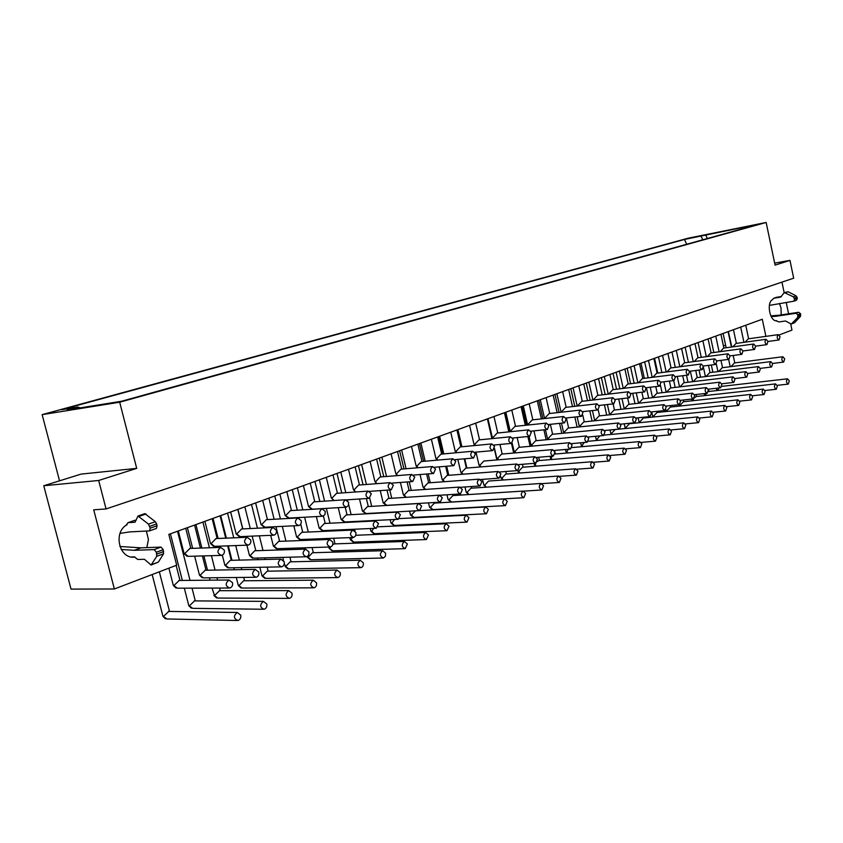 <?xml version="1.0" encoding="UTF-8"?>
<svg xmlns="http://www.w3.org/2000/svg" width="843" height="843" viewBox="0 0 843 843"><rect width="100%" height="100%" fill="white"/><g stroke="black" fill="none" stroke-linecap="round" stroke-linejoin="round"><path stroke-width="1.26" d="M134.617 520.405L136.155 520.194M120.033 533.398L129.474 531.922L149.548 530.879L150.212 528.161L148.463 524.114L138.01 516.011L144.88 513.629L155.333 521.691L156.608 523.882L157.083 525.716L156.419 528.435L149.801 530.753M131.634 556.991L134.416 556.907L137.704 559.457L144.416 559.278L151.097 565.052L156.745 556.317L156.398 552.228L154.153 549.615L134.227 550.31L141.034 547.834L119.885 546.496M141.034 547.834L160.992 547.096L163.236 549.699L163.574 553.777L158.389 562.081L151.097 565.052M121.213 549.457L134.227 550.31M138.01 516.011L135.049 522.217L127.999 522.671L125.944 525.442M776.34 297.379L781.461 296.483M784.264 292.595L788.079 291.741L796.14 295.861L797.362 298.369L796.424 300.266L793.685 301.236L794.622 299.339L793.4 296.831L784.264 292.595L780.702 297.105L773.821 298.243L771.64 300.329M775.697 320.688L778.985 321.942L785.507 320.993L791.282 324.07L797.699 317.484L797.836 314.776L795.982 313.28L776.666 316.178L779.417 315.177L770.829 315.872M779.417 315.177L798.711 312.279L800.565 313.765L800.428 316.473L794.538 322.711L791.282 324.07M771.197 316.62L776.666 316.178M769.353 305.398L793.685 301.236M59.537 480.826L42.15 414.64L119.695 402.216L766.15 222.468L688.088 238.221L42.15 414.64M723.874 348.075L720.923 334.249L723.399 345.714L725.654 345.409M119.695 402.216L136.703 468.371L98.673 480.478L106.07 508.94L93.721 509.815L114.363 588.983L176.682 565.179L168.811 534.409L762.293 319.255L765.908 336.368M779.153 334.977L791.977 330.077L790.734 324.134M779.469 303.48L781.039 307.927L781.176 314.913M776.666 320.74L776.803 320.719C769.859 322.226 766.034 301.963 772.81 299.507M146.376 531.069L148.442 539.499L146.819 547.613M134.943 557.044C119.337 559.784 112.593 532.133 127.093 524.694M788.574 313.796L786.203 302.426M784.148 292.637L781.956 282.12M106.07 508.94L793.674 278.19L789.975 260.392L775.075 265.134L766.15 222.468M789.975 260.392L774.654 263.132M760.091 223.869L121.719 401.215L67.282 409.961L77.988 407.021L61.76 409.656L684.484 239.454L760.091 223.869M98.673 480.478L43.752 485.747L81.128 474.093L136.703 468.371M114.363 588.983L71.023 589.109L43.752 485.747M707.361 238.516L705.623 234.86M702.777 239.791L701.039 236.114M686.676 244.27L684.484 239.454M80.169 407.896L77.988 407.021M745.149 342.163L748.289 338.833L778.215 334.65L780.049 336.757L779.058 339.961C776.898 338.58 776.624 336.81 778.215 334.65M728.637 359.371L730.122 366.294L731.26 366.347L734.443 362.933L782.884 356.758L784.685 358.844L783.674 362.069C781.535 360.678 781.271 358.907 782.884 356.758M716.329 388.265L716.645 389.761L717.762 389.845L719.111 387.949M789.311 380.857L788.279 384.102C786.161 382.711 785.908 380.941 787.531 378.802L789.311 380.857M178.316 530.964L184.016 553.314L184.67 553.64L189.917 548.456M184.67 553.64L188.284 556.348L220.771 555.411M224.333 550.163C224.723 552.892 223.816 554.631 221.614 555.389C217.072 553.503 216.756 550.837 220.666 547.381L224.333 550.163M168.885 568.15L173.258 585.211L173.89 585.579L179.201 580.469M173.89 585.579L177.388 588.193L228.853 588.024M232.552 582.734C232.931 585.495 232.015 587.265 229.781 588.024C225.302 586.096 225.039 583.419 228.99 580.005L232.552 582.734M152.172 574.547L162.868 616.033L163.468 616.433L168.842 611.407M240.729 615.148C241.109 617.961 240.171 619.742 237.905 620.511C233.5 618.53 233.29 615.854 237.262 612.471L240.729 615.148M204.891 521.332L210.455 543.345L214.659 546.338L247.378 545.158M250.761 540.015C251.151 542.692 250.276 544.399 248.158 545.136C243.743 543.271 243.427 540.648 247.199 537.254L250.761 540.015M211.14 543.651L215.977 538.572L247.199 537.254M258.79 572.091C259.17 574.8 258.285 576.538 256.135 577.276C251.783 575.369 251.509 572.745 255.324 569.383L258.79 572.091M194.638 556.159L199.422 574.926L200.076 575.274L205.207 570.247M200.076 575.274L203.49 577.866L255.281 577.286M266.788 604.02C267.157 606.781 266.262 608.53 264.07 609.268C259.792 607.329 259.57 604.694 263.406 601.365L266.788 604.02M184.322 588.172L188.748 605.453L189.38 605.843L194.575 600.89M230.645 511.996L236.093 533.682L240.244 536.633L273.153 535.231M276.378 530.173C276.757 532.808 275.914 534.483 273.859 535.2C269.57 533.356 269.254 530.774 272.911 527.444L276.378 530.173M236.799 533.977L241.562 528.972L272.911 527.444M284.228 561.775C284.597 564.441 283.743 566.138 281.667 566.865C277.431 564.989 277.157 562.397 280.845 559.099L284.228 561.775M222.32 555.158L224.786 564.947L225.471 565.284L230.213 560.363M292.036 593.24C292.405 595.938 291.541 597.655 289.434 598.382C285.261 596.465 285.029 593.872 288.738 590.606L292.036 593.24M212.057 588.077L214.512 595.569L219.549 590.69M255.629 502.934L260.961 524.304L265.05 527.212L298.127 525.6M301.204 520.647C301.573 523.229 300.772 524.862 298.78 525.568C294.618 523.756 294.291 521.206 297.821 517.939L301.204 520.647M261.699 524.588L266.367 519.667L297.821 517.939M308.875 551.786C309.244 554.399 308.422 556.064 306.409 556.77C302.3 554.915 302.026 552.365 305.577 549.13L308.875 551.786M246.883 545.179L249.412 555.263L250.129 555.59L254.776 550.742L305.577 549.13M316.515 582.787C316.873 585.432 316.041 587.118 314.007 587.824C309.95 585.938 309.718 583.388 313.301 580.184L316.515 582.787M236.293 577.497L238.242 585.232L238.927 585.59L243.564 580.806M279.876 494.146L285.092 515.21L289.128 518.076L322.342 516.264M325.282 511.395L324.987 514.515L322.953 516.232C318.896 514.441 318.57 511.933 321.984 508.719L325.282 511.395M285.851 515.473L290.456 510.626M332.785 542.091C333.143 544.662 332.353 546.285 330.414 546.981C326.41 545.147 326.125 542.639 329.571 539.457L332.785 542.091M270.698 535.337L273.322 545.864L274.059 546.18L278.633 541.396M274.059 546.18L277.231 548.698L329.75 547.002M340.256 572.639C340.614 575.253 339.813 576.897 337.843 577.592C333.902 575.727 333.659 573.219 337.116 570.068L340.256 572.639M259.855 567.276L261.931 575.548L262.637 575.895L267.189 571.185L337.116 570.068M303.417 485.61L308.517 506.38L312.5 509.214L345.83 507.201M348.644 502.428L348.359 505.494L346.399 507.17C342.448 505.4 342.132 502.934 345.43 499.773L348.644 502.428M309.307 506.632L313.828 501.859L345.43 499.773M355.978 532.681L355.693 535.779L353.702 537.476C349.803 535.674 349.518 533.208 352.848 530.078L355.978 532.681M293.849 525.811L296.546 536.738L297.305 537.033L301.805 532.323L352.848 530.078M297.305 537.033L300.403 539.531L353.08 537.497M363.291 562.808C363.649 565.368 362.869 566.981 360.973 567.655C357.126 565.822 356.884 563.345 360.235 560.247L363.291 562.808M284.323 563.619L285.682 566.475L290.161 561.828L360.235 560.247M326.273 477.328L331.267 497.802L334.102 500.521M371.31 493.724L369.15 498.382C365.314 496.622 364.987 494.198 368.18 491.09L371.31 493.724M332.089 498.034L336.536 493.334L368.18 491.09M378.507 523.545L376.294 528.255C372.511 526.475 372.227 524.051 375.441 520.974L378.507 523.545M316.346 516.59L319.107 527.866L319.897 528.15L324.323 523.503L375.441 520.974M319.897 528.15L322.922 530.626L375.725 528.287M307.2 556.485L311.035 559.72L382.796 558.034M385.662 553.25L385.377 556.338L383.417 558.013C379.677 556.201 379.434 553.767 382.669 550.721L385.662 553.25M308.085 557.318L312.49 552.745L382.669 550.721M348.486 469.266L353.375 489.467L355.788 491.964M393.333 485.262L391.247 489.836C387.506 488.108 387.179 485.716 390.277 482.66L393.333 485.262M354.218 489.688L358.602 485.052L390.277 482.66M400.372 514.683L398.244 519.309C394.556 517.549 394.271 515.147 397.38 512.122L400.372 514.683M338.222 507.665L341.046 519.235L341.858 519.509L346.21 514.936L397.38 512.122M341.858 519.509L344.819 521.965L397.717 519.33M328.823 547.033L329.086 548.108L332.679 550.806M407.38 543.977L405.22 548.645C401.574 546.865 401.321 544.462 404.461 541.459L407.38 543.977M329.866 548.414L330.656 546.917M332.7 544.673L334.207 543.904L404.461 541.459M370.088 461.448L374.872 481.364L377.021 483.661M414.724 477.054L412.712 481.543C409.066 479.836 408.75 477.475 411.742 474.472L414.724 477.054M375.736 481.574L380.045 477.012M421.616 506.063L419.572 510.605C415.978 508.866 415.683 506.506 418.708 503.534L421.616 506.063M359.518 499.003L362.374 510.847L363.207 511.111L367.495 506.601L418.708 503.534M363.207 511.111L366.104 513.545L419.076 510.637M428.486 534.957L426.4 539.552C422.849 537.781 422.596 535.421 425.641 532.47L428.486 534.957M349.813 537.623L350.256 539.446L351.067 539.752L352.416 537.528M391.078 453.829L395.778 473.481L397.727 475.589M435.515 469.066L433.565 473.481C430.025 471.785 429.698 469.467 432.607 466.516L435.515 469.066M396.663 473.682L400.91 469.182L432.607 466.516M442.269 497.686L440.299 502.154C436.79 500.436 436.495 498.108 439.424 495.178L442.269 497.686M380.235 490.615L383.133 502.691L383.986 502.934L388.212 498.487L439.424 495.178M449.003 526.201L446.99 530.711C443.534 528.961 443.27 526.633 446.221 523.735L449.003 526.201M370.267 528.529L370.867 531.027L371.689 531.311L373.702 528.371M411.51 446.421L416.105 465.821L417.011 466.01L417.907 467.749M455.736 461.3L453.85 465.642C450.394 463.966 450.078 461.679 452.891 458.771L455.736 461.3M417.011 466.01L421.194 461.564L452.891 458.771M462.354 489.541L460.447 493.935C457.022 492.238 456.737 489.941 459.572 487.064L462.354 489.541M400.404 482.459L403.333 494.746L404.208 494.989L408.37 490.594L459.572 487.064M404.208 494.989L406.115 497.328M468.95 517.676L467.011 522.112C463.629 520.384 463.376 518.097 466.232 515.231L468.95 517.676M390.183 519.709L390.931 522.829L391.774 523.103L394.556 519.488M431.384 439.214L435.894 458.36L436.822 458.539L437.58 460.12M475.399 453.755L473.576 458.023C470.204 456.358 469.888 454.103 472.617 451.247L475.399 453.755M436.822 458.539L440.942 454.156L472.617 451.247M481.89 481.627L480.046 485.937C476.706 484.261 476.421 481.996 479.172 479.161L481.89 481.627M420.046 474.556L422.996 487.012L423.892 487.243L427.991 482.913M423.892 487.243L425.399 489.414M488.36 509.393L486.485 513.745C483.187 512.038 482.923 509.783 485.694 506.97L488.36 509.393M409.593 511.153L410.478 514.841L411.342 515.105L415.42 510.837M450.742 432.206L455.167 451.089L456.105 451.268L456.748 452.702M494.525 446.4L492.765 450.605C489.488 448.961 489.161 446.737 491.817 443.924L494.525 446.4M456.105 451.268L460.173 446.938L491.817 443.924M500.9 473.914L499.109 478.16C495.863 476.495 495.568 474.272 498.245 471.479L500.9 473.914M439.182 466.864L442.154 479.488L443.07 479.699L447.106 475.431M443.07 479.699L444.314 481.711M507.244 501.322L505.431 505.61C502.217 503.924 501.954 501.69 504.641 498.919L507.244 501.322M428.518 502.86L429.519 507.064L430.404 507.317L434.419 503.102L504.641 498.919M469.583 425.367L473.924 444.019L474.894 444.177L475.431 445.483M513.155 439.256L511.448 443.386C508.245 441.764 507.929 439.561 510.5 436.79L513.155 439.256M474.894 444.177L478.898 439.92M519.404 466.411L517.676 470.584C514.504 468.94 514.209 466.748 516.801 463.998L519.404 466.411M457.833 459.393L460.815 472.143L461.753 472.354L465.726 468.139L516.801 463.998M461.753 472.354L462.796 474.209M525.632 493.471L523.872 497.686C520.742 496.021 520.479 493.819 523.082 491.09L525.632 493.471M446.98 494.799L448.076 499.477L448.982 499.72L452.933 495.568L523.082 491.09M487.949 418.718L492.207 437.127L493.187 437.285L493.65 438.455M531.29 432.29L529.646 436.358C526.517 434.746 526.201 432.575 528.698 429.846L531.29 432.29M493.187 437.285L497.138 433.07M537.423 459.108L535.748 463.207C532.65 461.585 532.365 459.414 534.884 456.706L537.423 459.108M476.01 452.122L479.003 464.999L479.952 465.188L483.882 461.037L534.884 456.706M479.952 465.188L480.847 466.906M543.535 485.821L541.838 489.973C538.772 488.318 538.508 486.158 541.037 483.46L543.535 485.821M464.978 486.969L466.168 492.091L467.085 492.323L470.995 488.213L541.037 483.46M505.842 412.227L510.026 430.415L511.027 430.552L511.416 431.605M548.951 425.504L547.36 429.509C544.304 427.917 543.988 425.778 546.412 423.091L548.951 425.504M511.027 430.552L514.915 426.4L546.412 423.091M554.979 451.985L553.356 456.031C550.331 454.419 550.047 452.28 552.492 449.614L554.979 451.985M494.535 448.518L496.738 458.023L497.707 458.213L501.574 454.103L552.492 449.614M497.707 458.213L498.476 459.793M560.974 478.371L559.33 482.459C556.338 480.826 556.074 478.687 558.54 476.032L560.974 478.371M482.533 479.372L483.819 484.883L484.757 485.094L488.603 481.047L558.54 476.032M523.282 405.904L527.391 423.871L528.403 423.997L528.74 424.946M566.169 418.897L564.62 422.838C561.638 421.258 561.333 419.15 563.682 416.495L566.169 418.897M528.403 423.997L532.249 419.898M572.081 445.051L570.511 449.034C567.56 447.433 567.276 445.325 569.647 442.691L572.081 445.051M512.154 443.06L514.03 451.226L515.01 451.405L518.835 447.348M577.971 471.111L576.38 475.136C573.461 473.524 573.198 471.406 575.59 468.792L577.971 471.111M500.742 476.58L501.037 477.844L501.985 478.055L505.779 474.051L575.59 468.792M540.289 399.74L544.336 417.485L545.642 418.444M582.945 412.448L581.449 416.326C578.54 414.767 578.224 412.691 580.521 410.077L582.945 412.448M545.358 417.601L549.151 413.555L580.521 410.077M588.762 438.286L587.234 442.206C584.357 440.626 584.062 438.55 586.37 435.957L588.762 438.286M529.035 436.411L530.9 444.598L531.901 444.756L535.663 440.752L586.37 435.957M531.901 444.756L532.47 446.095M594.547 464.04L592.998 467.991C590.153 466.4 589.879 464.314 592.207 461.743L594.547 464.04M517.739 470.573L518.803 471.184L522.544 467.233L592.207 461.743M556.886 393.723L560.858 411.258L562.133 412.111M599.31 406.168L597.856 409.993C595.01 408.444 594.705 406.389 596.928 403.818L599.31 406.168M561.902 411.363L565.642 407.369L596.928 403.818M605.021 431.7L603.546 435.557C600.722 433.997 600.437 431.932 602.682 429.382L605.021 431.7M545.453 429.698L547.37 438.128L548.382 438.276L552.091 434.324L602.682 429.382M548.382 438.276L548.877 439.498M610.701 457.138L609.204 461.026C606.423 459.456 606.159 457.391 608.414 454.851L610.701 457.138M534.03 463.355L534.241 464.282L535.21 464.472L536 463.144M537.318 461.606L538.909 460.563L608.414 454.851M573.082 387.854L576.981 405.177L578.235 405.936M615.264 400.035L613.862 403.808C611.08 402.28 610.775 400.246 612.935 397.706L615.264 400.035M578.035 405.283L581.733 401.331L612.935 397.706M620.88 425.262L619.447 429.066C616.697 427.517 616.412 425.494 618.593 422.965L620.88 425.262M561.48 423.165L563.44 431.806L564.462 431.953L568.129 428.044L618.593 422.965M564.462 431.953L564.894 433.07M549.931 456.316L552.017 459.477M626.465 450.404L625.011 454.24C622.292 452.68 622.029 450.647 624.22 448.139L626.465 450.404M551.248 457.918L552.407 456.105M588.878 382.121L592.713 399.245L593.957 399.909M630.838 394.06L629.468 397.77C626.749 396.252 626.444 394.25 628.562 391.753L630.838 394.06M593.788 399.34L597.434 395.43L628.562 391.753M636.349 418.992L634.969 422.733C632.271 421.205 631.987 419.203 634.115 416.716L636.349 418.992M577.139 416.79L579.13 425.641L580.163 425.778L583.788 421.911L634.115 416.716M580.163 425.778L580.542 426.79M565.474 449.467L565.895 451.353L566.896 451.521L567.571 452.976M641.839 443.839L640.438 447.612C637.772 446.073 637.508 444.061 639.647 441.595L641.839 443.839M566.896 451.521L568.498 449.203M604.315 376.526L608.088 393.46L609.31 394.029M646.033 388.223L644.705 391.879C642.05 390.383 641.744 388.402 643.799 385.936L646.033 388.223M609.173 393.544L612.766 389.677L643.799 385.936M651.449 412.87L650.111 416.558C647.477 415.041 647.192 413.059 649.258 410.604L651.449 412.87M592.429 410.583L594.452 419.614L595.506 419.74L599.078 415.926L649.258 410.604M595.506 419.74L595.832 420.668M580.658 442.807L581.175 445.104L582.186 445.273L582.787 446.611M656.855 437.422L655.496 441.152C652.882 439.614 652.619 437.633 654.705 435.199L656.855 437.422M582.186 445.273L584.262 442.48M619.384 371.068L623.093 387.801L624.305 388.286M660.87 382.532L659.584 386.136C656.982 384.65 656.676 382.69 658.678 380.256L660.87 382.532M624.189 387.875L627.75 384.06M666.202 406.884L664.895 410.53C662.313 409.024 662.04 407.064 664.052 404.651L666.202 406.884M607.381 404.535L609.426 413.734L610.49 413.85L614.02 410.077L664.052 404.651M610.49 413.85L610.775 414.682M671.513 431.163L670.185 434.84C667.635 433.323 667.371 431.363 669.405 428.961L671.513 431.163M595.506 436.305L596.106 439.003L597.139 439.161L599.752 435.915M634.105 365.725L637.751 382.269L638.952 382.68M675.348 376.969L674.105 380.52C671.555 379.044 671.26 377.106 673.209 374.714L675.348 376.969M638.857 382.343L642.377 378.57L673.209 374.714M680.596 401.047L679.332 404.64C676.813 403.144 676.529 401.215 678.489 398.834L680.596 401.047M621.986 398.634L624.062 407.98L625.127 408.086L628.625 404.366L678.489 398.834M685.823 425.051L684.537 428.666C682.04 427.169 681.776 425.23 683.757 422.859L685.823 425.051M610.026 429.983L610.711 433.039L611.744 433.186L615.211 429.509L683.757 422.859M648.488 360.509L652.082 376.874L653.272 377.211M689.5 371.531L688.288 375.04C685.802 373.575 685.507 371.668 687.403 369.297L689.5 371.531M653.199 376.937L656.676 373.207L687.403 369.297M694.664 395.346L693.431 398.887C690.965 397.411 690.691 395.493 692.598 393.144L694.664 395.346M636.265 392.87L638.362 402.353L639.447 402.459L642.893 398.771L692.598 393.144M639.447 402.459L639.658 403.133M699.806 419.076L698.562 422.649C696.118 421.163 695.854 419.245 697.783 416.906L699.806 419.076M624.22 423.808L624.979 427.211L626.033 427.348L629.458 423.702L697.783 416.906M662.556 355.409L666.086 371.594L667.266 371.858M703.325 366.22L702.145 369.677C699.711 368.233 699.416 366.336 701.271 364.007L703.325 366.22M667.213 371.647L670.649 367.969L701.271 364.007M708.405 389.772L707.214 393.26C704.801 391.805 704.516 389.909 706.381 387.59L708.405 389.772M650.238 387.253L652.345 396.863L653.441 396.958L656.845 393.312L706.381 387.59M653.441 396.958L653.62 397.559M713.473 413.249L712.261 416.769C709.869 415.293 709.606 413.397 711.481 411.089L713.473 413.249M638.119 417.78L638.941 421.511L639.995 421.637L643.388 418.033L711.481 411.089M676.297 350.425L679.774 366.431L680.954 366.631M716.845 361.036L715.696 364.45C713.304 363.006 713.02 361.141 714.822 358.833L716.845 361.036M680.912 366.484L684.305 362.838L714.822 358.833M721.84 384.324L720.681 387.769C718.31 386.315 718.036 384.45 719.859 382.164L721.84 384.324M663.894 381.763L666.023 391.489L667.119 391.574L670.491 387.97L719.859 382.164M667.119 391.574L667.277 392.1M726.824 407.538L725.644 411.015C723.305 409.55 723.041 407.685 724.875 405.409L726.824 407.538M651.713 411.911L652.598 415.926L653.662 416.052L657.013 412.49L724.875 405.409M730.049 355.957L728.932 359.329C726.603 357.906 726.308 356.052 728.067 353.786L730.049 355.957M689.743 345.556L693.167 361.384L694.316 361.426L697.667 357.822L728.067 353.786M734.97 379.002L733.842 382.395C731.524 380.962 731.25 379.118 733.02 376.853L734.97 379.002M677.256 376.399L679.395 386.231L680.512 386.305L683.842 382.743L733.02 376.853M739.88 401.963L738.731 405.388C736.434 403.945 736.181 402.1 737.962 399.845L739.88 401.963M665.822 409.835L667.034 410.583L670.343 407.064L737.962 399.845M742.968 351.004L741.882 354.323C739.596 352.911 739.311 351.088 741.018 348.844L742.968 351.004M702.893 340.783L706.265 356.452L707.425 356.484L710.733 352.922L741.018 348.844M747.815 373.797L746.719 377.148C744.443 375.725 744.179 373.892 745.897 371.658L747.815 373.797M690.343 371.173L692.493 381.078L693.61 381.152L696.898 377.632L745.897 371.658M752.641 396.516L751.534 399.888C749.279 398.454 749.027 396.631 750.765 394.408L752.641 396.516M678.942 404.682L680.122 405.23L683.399 401.753L750.765 394.408M755.602 346.146L754.548 349.434C752.304 348.033 752.019 346.22 753.695 344.007L755.602 346.146L766.814 344.661M720.259 351.636L723.526 348.127L753.695 344.007M760.375 368.697L759.301 372.005C757.077 370.593 756.814 368.791 758.5 366.589L760.375 368.697M703.431 367.4L705.296 376.052L706.423 376.115L709.68 372.627L758.5 366.589M765.128 391.184L764.053 394.513C761.851 393.091 761.587 391.289 763.284 389.097L765.128 391.184M691.66 399.076L691.84 399.898L692.935 400.004L693.705 398.792M694.506 397.822L696.17 396.558M767.962 341.404L766.93 344.639C764.738 343.259 764.453 341.468 766.087 339.276L767.962 341.404M732.83 346.852L736.034 343.428L766.087 339.276M772.662 363.723L771.619 366.979C769.438 365.588 769.174 363.797 770.818 361.615L772.662 363.723M716.329 364.06L717.836 371.12L718.974 371.173L722.198 367.727L770.818 361.615M777.351 385.957L776.298 389.255C774.137 387.843 773.885 386.062 775.539 383.892L777.351 385.957M704.116 393.607L704.369 394.777L705.475 394.872L706.508 393.344M708.447 391.531L775.539 383.892M150.212 528.161L157.083 525.716M149.738 526.317L156.608 523.882M148.463 524.114L155.333 521.691M139.148 516.359L146.018 513.977M128.189 522.639L135.028 520.257M151.592 564.641L158.389 562.081M156.745 556.317L163.574 553.777M156.872 554.062L163.7 551.533M156.398 552.228L163.236 549.699M154.153 549.615L160.992 547.096M791.809 323.733L794.538 322.711M797.699 317.484L800.428 316.473M798.089 315.956L800.808 314.945M797.836 314.776L800.565 313.765M795.982 313.28L798.711 312.279M794.622 299.339L797.362 298.369M794.38 298.159L797.109 297.189M793.4 296.831L796.14 295.861M785.328 292.7L788.079 291.741M774 298.19L776.761 297.231M740.681 327.084L743.937 342.332M717.762 389.845L717.92 390.414M163.468 616.433L166.861 618.962L236.904 620.49M189.38 605.843L192.689 608.351L263.153 609.257M225.471 565.284L228.811 567.855L280.877 566.875M214.512 595.569L217.747 598.056L288.58 598.382M250.129 555.59L253.374 558.14L305.693 556.78M238.927 585.59L242.089 588.056L313.227 587.834M262.637 575.895L265.724 578.34L337.116 577.603M285.682 566.475L288.696 568.899L360.298 567.666M351.067 539.752L353.881 542.112L425.873 539.573M383.986 502.934L386.821 505.347L439.835 502.186M371.689 531.311L374.45 533.661L446.495 530.732M391.774 523.103L394.482 525.431L466.548 522.133M411.342 515.105L413.987 517.412L486.042 513.766M430.404 507.317L432.986 509.604L505.02 505.631M448.982 499.72L451.511 501.985L523.492 497.707M467.085 492.323L468.887 494.535M484.757 485.094L486.19 487.18M515.01 451.405L515.674 452.849M501.985 478.055L503.187 479.994M518.803 471.184L519.825 472.986M535.21 464.472L536.106 466.147M597.139 439.161L597.655 440.404M625.127 408.086L625.38 408.844M611.744 433.186L612.208 434.335M626.033 427.348L626.433 428.413M639.995 421.637L640.353 422.617M653.662 416.052L653.978 416.948M667.034 410.583L667.308 411.405M680.122 405.23L680.364 405.989M715.76 336.125L719.079 351.626L719.743 351.71M692.935 400.004L693.146 400.688M728.352 331.562L731.819 346.989M705.475 394.872L705.665 395.493M156.419 528.435L149.548 530.879M134.848 520.3L127.999 522.671M776.582 297.284L773.821 298.243M748.616 338.781L745.749 325.25M767.973 341.468L778.943 339.971M734.769 362.89L733.189 355.472M731.387 347.053L728.099 331.647M726.16 347.759L723.094 333.459M772.599 363.449L783.547 362.079M712.872 372.227L711.323 365.008M716.666 389.835L716.929 390.52M777.172 385.346L788.142 384.123M721.819 386.368L787.531 378.802M190.845 548.414L185.723 528.276M184.09 553.588L187.072 556.296M189.601 548.466L220.666 547.381M180.002 580.458L176.145 565.379M173.342 585.516L176.071 588.098M178.8 580.479L228.99 580.005M169.527 611.417L159.338 571.807M162.952 616.359L165.46 618.825M168.358 611.407L237.262 612.471M210.529 543.609L213.574 546.306M217.167 538.508L212.162 518.698M204.891 570.258L255.324 569.383M206.04 570.237L202.415 555.937M200.413 548.087L194.575 525.073M192.657 548.361L187.388 527.676M199.496 575.211L202.299 577.803M188.821 605.769L191.414 608.246M194.175 600.89L263.406 601.365M195.291 600.901L192.035 588.151M190.044 580.374L177.504 531.259M182.341 580.437L170.423 533.83M236.156 533.925L239.254 536.622M242.689 528.909L237.8 509.404M230.213 560.342L280.845 559.099M231.298 560.321L227.663 545.864M225.713 538.15L220.086 515.821M220.36 547.392L220.044 546.138M218.105 538.477L213.026 518.382M224.86 565.221L227.736 567.813M213.932 595.485L216.598 597.972M219.233 590.69L288.738 590.606M220.286 590.69L219.623 588.056M217.61 580.11L216.999 577.718M215.07 570.079L211.424 555.685M209.412 547.771L202.9 522.049M210.044 580.184L209.443 577.803M207.515 570.216L203.88 555.895M201.888 548.034L195.934 524.578M261.024 524.536L264.165 527.212M267.442 519.594L262.668 500.384M255.819 550.69L252.173 536.127M250.276 528.54L244.849 506.843M244.923 537.349L244.691 536.443M242.805 528.898L237.905 509.362M249.475 555.526L252.405 558.108M238.316 585.506L241.045 588.003M243.564 580.785L313.301 580.184M244.565 580.774L243.722 577.413M241.762 569.615L241.256 567.624M239.37 560.121L235.713 545.579M233.764 537.813L227.557 513.113M234.343 569.752L233.838 567.76M231.962 560.3L228.316 545.842M226.377 538.129L220.697 515.6M285.145 515.431L288.317 518.087M290.445 510.616L321.984 508.719M291.467 510.552L286.799 491.638M278.633 541.385L329.571 539.457M279.623 541.343L275.977 526.685M274.133 519.235L268.896 498.129M268.791 527.644L268.632 527.044M273.385 546.106L276.356 548.688M261.994 575.811L264.776 578.298M268.148 571.154L267.147 567.139M265.239 559.478L264.828 557.845M262.984 550.468L259.328 535.821M257.431 528.192L251.499 504.43M257.958 559.657L257.547 558.024M308.57 506.59L311.762 509.225M314.797 501.785L310.224 483.144M302.742 532.27L300.73 524.104M299.254 518.108L299.117 517.539M297.305 510.205L292.247 489.657M296.599 536.97L299.602 539.531M285.008 566.391L287.832 568.877M291.077 561.796L289.929 557.191M288.074 549.678L287.748 548.361M285.946 541.111L282.3 526.369M280.434 518.888L274.765 496M283.469 560.205L282.774 557.381M280.909 549.899L280.582 548.593M331.32 498.002L333.944 500.531M346.557 499.857L368.633 498.413M337.453 493.26L332.985 474.894M325.219 523.45L323.417 516.095M319.834 501.448L314.934 481.437M319.16 528.087L322.195 530.626M307.379 557.234L310.235 559.71M313.354 552.702L312.1 547.571M310.277 540.184L310.024 539.162M308.275 532.028L304.629 517.233M302.816 509.878L297.389 487.802M305.387 549.13L305.05 547.802M303.248 540.458L302.995 539.436M353.428 489.657L355.493 491.985M369.677 491.353L390.762 489.867M359.476 484.978L355.103 466.874M347.063 514.873L345.209 507.244M341.742 492.955L337 473.439M341.099 519.446L344.144 521.975M329.139 548.329L332.026 550.785M332.753 550.795L404.651 548.667M335.029 543.861L333.659 538.255M331.889 530.995L331.699 530.236M329.992 523.218L326.357 508.382M324.597 501.142L319.381 479.825M326.989 539.552L326.736 538.519M324.966 531.301L324.787 530.542M374.914 481.543L376.61 483.692M391.995 483.092L412.259 481.574M380.045 477.001L411.742 474.472M380.888 476.927L376.6 459.077M368.317 506.538L366.389 498.561M363.048 484.714L358.444 465.663M362.427 511.048L365.493 513.556M350.319 539.668L353.217 542.112M355.894 535.263L425.641 532.47M355.072 530.9L354.661 529.214M351.12 514.651L348.675 504.557M347.716 500.637L347.516 499.794M345.788 492.67L340.783 472.069M348.033 530.289L347.843 529.52M395.82 473.65L397.243 475.631M413.618 475.062L433.154 473.513M401.711 469.108L397.506 451.5M388.992 498.434L387 490.141M383.776 476.695L379.318 458.097M383.175 502.881L386.252 505.368M370.92 531.238L373.839 533.661M378.117 526.812L446.221 523.735M375.23 520.985L375.103 520.458M371.7 506.337L369.729 498.181M366.42 484.462L361.615 464.514M416.147 465.979L417.348 467.791M434.588 467.243L453.46 465.673M421.964 461.49L417.854 444.124M440.309 495.231L460.015 493.956M409.108 490.542L407.074 481.964M403.966 468.919L399.624 450.731M403.375 494.925L405.957 497.338M390.983 523.029L393.913 525.442M399.508 518.582L466.232 515.231M391.732 498.255L389.74 489.941M386.515 476.485L381.89 457.159M435.936 458.508L436.959 460.173M454.946 459.646L473.218 458.055M441.679 454.082L437.643 436.948M460.794 487.265L479.646 485.968M427.991 482.902L479.172 479.161M428.708 482.849L426.621 474.029M423.618 461.342L419.403 443.566M423.038 487.18L425.104 489.435M410.52 515.031L413.46 517.423M419.624 510.595L485.694 506.97M411.258 490.394L409.213 481.806M406.094 468.74L401.637 450.004M455.199 451.237L456.084 452.765M474.725 452.238L492.428 450.636M460.868 446.864L456.917 429.962M480.594 479.509L498.74 478.181M447.106 475.42L498.245 471.479M447.791 475.368L445.662 466.327M442.754 453.977L438.666 436.579M442.196 479.646L443.892 481.732M429.561 507.244L432.501 509.615M435.083 503.05L434.946 502.47M430.278 482.733L428.181 473.903M425.178 461.205L420.878 443.028M473.956 444.156L474.714 445.547M493.956 445.03L511.132 443.418M478.898 439.909L510.5 436.79M479.562 439.846L475.684 423.154M499.804 471.954L517.328 470.615M466.379 468.076L464.219 458.834M461.406 446.811L457.422 429.782M460.858 472.301L462.312 474.251M448.118 499.646L451.058 502.006M453.576 495.515L453.313 494.388M448.813 475.294L446.685 466.242M443.787 453.892L439.624 436.231M492.238 437.264L492.892 438.529M512.66 438.012L529.341 436.379M497.138 433.06L528.698 429.846M497.781 432.996L493.977 416.526M518.466 464.609L535.421 463.239M479.045 465.146L480.299 466.948M466.211 492.249L468.75 494.546M523.777 491.121L541.48 489.994M471.606 488.16L471.226 486.548M466.896 468.034L464.735 458.792M461.922 446.769L457.907 429.603M510.057 430.541L510.616 431.69M530.869 431.173L547.086 429.53M515.526 426.326L511.796 410.067M536.622 457.433L553.05 456.052M502.175 454.04L499.962 444.472M492.238 438.592L487.665 418.813M496.769 458.16L497.865 459.846M483.861 485.031L485.895 487.191M542.049 483.619L558.993 482.481M479.656 467.001L479.435 466.042M527.423 423.987L527.897 425.03M548.593 424.503L564.357 422.859M532.249 419.888L563.682 416.495M532.839 419.825L529.172 403.765M554.283 450.447L570.226 449.056M518.835 447.338L569.647 442.691M519.404 447.285L517.17 437.57M509.562 431.795L505.115 412.49M514.061 451.363L515.01 452.912M501.069 477.992L502.797 480.025M559.731 476.316L576.064 475.157M506.337 473.998L505.768 471.5M496.885 459.92L494.367 449.056M491.954 438.623L487.391 418.918M544.357 417.591L544.768 418.539M565.864 417.991L581.206 416.358M549.72 413.481L546.116 397.622M571.48 443.639L586.97 442.227M536.222 440.699L533.967 430.857M526.464 425.178L522.144 406.315M530.932 444.725L531.764 446.158M517.865 471.121L519.351 473.018M576.907 469.193L592.703 468.013M523.082 467.18L522.418 464.282M513.703 453.028L511.48 443.376M508.835 431.869L504.43 412.743M560.88 411.363L561.227 412.206M582.692 411.647L597.624 410.014M566.18 407.295L562.639 391.637M588.235 436.99L603.293 435.578M552.629 434.261L550.363 424.314M542.955 418.739L538.751 400.299M547.392 438.244L548.119 439.572M534.272 464.409L535.558 466.19M593.63 462.249L608.931 461.058M539.425 460.51L538.688 457.264M530.121 446.305L527.887 436.526M525.315 425.304L521.058 406.705M577.002 405.283L577.307 406.041M599.088 405.462L613.641 403.829M582.25 401.257L578.772 385.788M604.557 430.51L619.205 429.087M568.635 427.991L566.37 417.938M559.057 412.448L554.968 394.419M563.461 431.922L564.104 433.144M550.279 457.865L551.417 459.53M609.9 455.473L624.758 454.261M554.989 454.04L624.22 448.139M555.389 454.008L555.084 452.649M554.789 451.363L554.578 450.425M546.159 439.761L543.904 429.856M541.406 418.897L537.286 400.825M592.734 399.34L592.998 400.014M615.084 399.424L629.268 397.791M597.929 395.367L594.515 380.077M620.48 424.177L634.737 422.754M584.273 421.858L582.755 415.104M574.778 406.326L570.806 388.676M579.152 425.747L579.71 426.874M565.916 451.469L566.918 453.028M625.759 448.855L640.195 447.633M571.954 447.57L639.647 441.595M561.817 433.365L559.552 423.365M557.128 412.659L553.145 395.072M608.109 393.544L608.319 394.145M630.68 393.523L644.516 391.911M613.251 389.614L609.889 374.503M636.001 418.002L649.89 416.579M599.552 415.873L598.203 409.867M590.142 400.351L586.264 383.07M594.473 419.719L594.968 420.752M581.206 445.22L582.081 446.674M641.228 442.396L655.264 441.174M588.425 441.247L654.705 435.199M577.128 427.138L574.852 417.032M572.492 406.579L568.635 389.466M623.114 387.885L623.293 388.412M645.907 387.769L659.395 386.157M627.74 384.06L658.678 380.256M628.204 383.997L624.905 369.065M651.154 411.964L664.695 410.552M614.473 410.025L613.114 403.892M605.148 394.513L601.375 377.59M609.447 413.829L609.879 414.777M596.138 439.108L596.918 440.467M656.318 436.094L669.964 434.851M604.357 435.072L669.405 428.961M592.081 421.057L589.805 410.868M587.508 400.657L583.767 383.976M660.764 382.142L673.926 380.541M642.819 378.518L639.563 363.744M665.938 406.073L679.142 404.661M629.057 404.313L627.656 397.98M619.816 388.823L616.128 372.237M624.083 408.065L624.452 408.939M610.732 433.144L611.428 434.408M671.028 429.93L684.337 428.687M606.707 415.114L604.42 404.861M602.187 394.872L598.562 378.612M675.275 376.652L688.12 375.061M657.097 373.154L653.905 358.549M680.375 400.32L693.252 398.908M643.314 398.718L641.881 392.216M634.147 383.27L630.564 367.011M638.383 402.448L638.709 403.239M625 427.306L625.622 428.486M685.401 423.913L698.362 422.67M621.006 409.319L618.72 399.002M616.549 389.224L613.03 373.365M689.437 371.278L701.998 369.698M671.06 367.906L667.909 353.47M694.474 394.693L707.045 393.281M657.245 393.26L655.78 386.589M648.172 377.843L644.663 361.9M652.366 396.948L652.651 397.664M638.962 421.595L639.51 422.701M699.437 418.033L712.072 416.779M643.778 417.991L643.609 417.222M634.99 403.649L632.703 393.291M630.585 383.713L627.171 368.243M703.283 366.031L715.549 364.461M684.706 362.785L681.608 348.507M708.236 389.192L720.512 387.791M670.88 387.917L669.395 381.099M661.881 372.543L658.457 356.895M666.033 391.563L666.286 392.216M652.619 416.02L653.104 417.043M713.136 412.28L725.465 411.026M657.392 412.448L657.15 411.342M648.678 398.117L646.391 387.706M644.326 378.328L641.007 363.228M716.813 360.899L728.795 359.35M698.046 357.769L695.001 343.649M721.703 383.807L733.684 382.416M684.21 382.69L682.704 375.725M675.296 367.358L671.955 352.005M679.416 386.305L679.627 386.895M665.981 410.552L666.413 411.5M726.529 406.653L738.563 405.409M670.712 407.021L670.396 405.599M662.071 392.701L660.48 385.462M657.772 373.07L654.537 358.317M730.027 355.883L741.745 354.345M711.102 352.869L708.099 338.897M734.854 378.549L746.571 377.158M697.256 377.58L695.728 370.488M688.415 362.3L685.148 347.221M692.503 381.152L692.683 381.679M679.058 405.209L679.437 406.084M739.617 401.152L751.376 399.909M683.747 401.711L683.378 399.993M675.18 387.411L673.683 380.572M742.957 350.973L754.422 349.445M747.709 373.407L759.164 372.026M710.027 372.574L708.478 365.367M701.26 357.348L698.067 342.532M691.85 399.972L692.198 400.783M752.42 395.767L763.895 394.535M696.17 396.547L763.284 389.097M696.508 396.505L696.076 394.513M688.004 382.237L686.487 375.261M736.382 343.375L733.463 329.708M760.291 368.37L771.493 367M722.525 367.685L720.965 360.361M713.842 352.5L710.712 337.948M704.39 394.851L704.695 395.599M764.938 390.509L776.15 389.266M709.005 391.415L708.52 389.16M700.575 377.179L699.037 370.077M131.877 557.023L134.69 556.938"/></g></svg>
